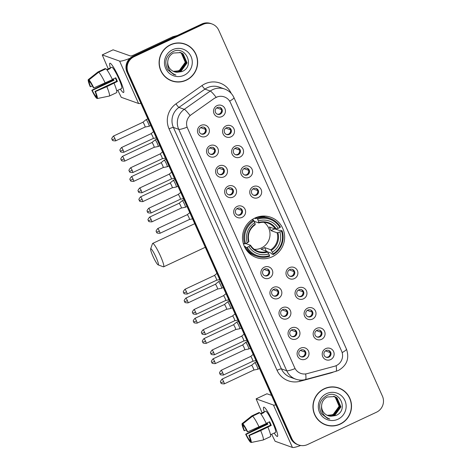 <?xml version="1.0" encoding="UTF-8"?>
<svg xmlns="http://www.w3.org/2000/svg" width="471" height="471" viewBox="0 0 471 471"><rect width="100%" height="100%" fill="white"/><g stroke="black" fill="none" stroke-linecap="round" stroke-linejoin="round"><path stroke-width="0.71" d="M254.899 218.044A21.407 21.03 109.7 0 0 242.512 238.45A21.407 21.03 109.7 0 0 256.354 257.566A21.407 21.03 109.7 0 0 272.232 256.789A21.407 21.03 109.7 0 0 284.625 236.377A21.407 21.03 109.7 0 0 270.778 217.261A21.407 21.03 109.7 0 0 254.899 218.044M214.929 156.613A6.058 5.952 -70.3 0 1 207.04 153.681A6.058 5.952 -70.3 0 1 210.025 145.651A6.058 5.952 -70.3 0 1 217.914 148.583A6.058 5.952 -70.3 0 1 214.929 156.613M210.296 147.588A3.633 3.568 109.7 0 0 210.537 154.3A3.633 3.568 109.7 0 0 215.341 150.702A3.633 3.568 109.7 0 0 210.296 147.588M223.99 176.866A6.058 5.952 -70.3 0 1 216.101 173.929A6.058 5.952 -70.3 0 1 219.086 165.898A6.058 5.952 -70.3 0 1 226.969 168.83A6.058 5.952 -70.3 0 1 223.99 176.866M219.351 167.835A3.633 3.568 109.7 0 0 219.598 174.547A3.633 3.568 109.7 0 0 224.396 170.949A3.633 3.568 109.7 0 0 219.351 167.835M233.045 197.114A6.058 5.952 -70.3 0 1 225.156 194.182A6.058 5.952 -70.3 0 1 228.141 186.151A6.058 5.952 -70.3 0 1 236.03 189.083A6.058 5.952 -70.3 0 1 233.045 197.114M228.411 188.088A3.633 3.568 109.7 0 0 228.659 194.8A3.633 3.568 109.7 0 0 233.457 191.202A3.633 3.568 109.7 0 0 228.411 188.088M242.106 217.367A6.058 5.952 -70.3 0 1 234.217 214.429A6.058 5.952 -70.3 0 1 237.201 206.398A6.058 5.952 -70.3 0 1 245.091 209.33A6.058 5.952 -70.3 0 1 242.106 217.367M237.466 208.335A3.633 3.568 109.7 0 0 237.714 215.047A3.633 3.568 109.7 0 0 242.518 211.45A3.633 3.568 109.7 0 0 237.466 208.335M269.282 278.114A6.058 5.952 -70.3 0 1 261.393 275.182A6.058 5.952 -70.3 0 1 264.372 267.151A6.058 5.952 -70.3 0 1 272.262 270.083A6.058 5.952 -70.3 0 1 269.282 278.114M264.643 269.088A3.633 3.568 109.7 0 0 264.89 275.8A3.633 3.568 109.7 0 0 269.689 272.203A3.633 3.568 109.7 0 0 264.643 269.088M278.337 298.367A6.058 5.952 -70.3 0 1 270.448 295.429A6.058 5.952 -70.3 0 1 273.433 287.398A6.058 5.952 -70.3 0 1 281.322 290.33A6.058 5.952 -70.3 0 1 278.337 298.367M273.704 289.335A3.633 3.568 109.7 0 0 273.945 296.047A3.633 3.568 109.7 0 0 278.75 292.45A3.633 3.568 109.7 0 0 273.704 289.335M287.398 318.614A6.058 5.952 -70.3 0 1 279.509 315.682A6.058 5.952 -70.3 0 1 282.488 307.651A6.058 5.952 -70.3 0 1 290.377 310.583A6.058 5.952 -70.3 0 1 287.398 318.614M282.759 309.588A3.633 3.568 109.7 0 0 283.006 316.3A3.633 3.568 109.7 0 0 287.805 312.703A3.633 3.568 109.7 0 0 282.759 309.588M296.453 338.867A6.058 5.952 -70.3 0 1 288.564 335.929A6.058 5.952 -70.3 0 1 291.549 327.898A6.058 5.952 -70.3 0 1 299.438 330.83A6.058 5.952 -70.3 0 1 296.453 338.867M291.82 329.835A3.633 3.568 109.7 0 0 292.067 336.547A3.633 3.568 109.7 0 0 296.865 332.95A3.633 3.568 109.7 0 0 291.82 329.835M305.514 359.114A6.058 5.952 -70.3 0 1 297.625 356.182A6.058 5.952 -70.3 0 1 300.61 348.151A6.058 5.952 -70.3 0 1 308.493 351.083A6.058 5.952 -70.3 0 1 305.514 359.114M300.875 350.088A3.633 3.568 109.7 0 0 301.122 356.8A3.633 3.568 109.7 0 0 305.92 353.203A3.633 3.568 109.7 0 0 300.875 350.088M205.874 136.366A6.058 5.952 -70.3 0 1 197.985 133.428A6.058 5.952 -70.3 0 1 200.964 125.398A6.058 5.952 -70.3 0 1 208.853 128.33A6.058 5.952 -70.3 0 1 205.874 136.366M201.235 127.335A3.633 3.568 109.7 0 0 201.482 134.047A3.633 3.568 109.7 0 0 206.28 130.449A3.633 3.568 109.7 0 0 201.235 127.335M230.984 136.837A6.058 5.952 -70.3 0 1 223.095 133.905A6.058 5.952 -70.3 0 1 226.08 125.869A6.058 5.952 -70.3 0 1 233.969 128.807A6.058 5.952 -70.3 0 1 230.984 136.837M226.345 127.812A3.633 3.568 109.7 0 0 226.592 134.523A3.633 3.568 109.7 0 0 231.396 130.92A3.633 3.568 109.7 0 0 226.345 127.812M240.045 157.084A6.058 5.952 -70.3 0 1 232.156 154.152A6.058 5.952 -70.3 0 1 235.135 146.122A6.058 5.952 -70.3 0 1 243.024 149.054A6.058 5.952 -70.3 0 1 240.045 157.084M235.406 148.059A3.633 3.568 109.7 0 0 235.653 154.771A3.633 3.568 109.7 0 0 240.451 151.173A3.633 3.568 109.7 0 0 235.406 148.059M249.1 177.337A6.058 5.952 -70.3 0 1 241.211 174.405A6.058 5.952 -70.3 0 1 244.196 166.369A6.058 5.952 -70.3 0 1 252.085 169.307A6.058 5.952 -70.3 0 1 249.1 177.337M244.467 168.312A3.633 3.568 109.7 0 0 244.714 175.024A3.633 3.568 109.7 0 0 249.512 171.42A3.633 3.568 109.7 0 0 244.467 168.312M258.161 197.585A6.058 5.952 -70.3 0 1 250.272 194.653A6.058 5.952 -70.3 0 1 253.257 186.622A6.058 5.952 -70.3 0 1 261.14 189.554A6.058 5.952 -70.3 0 1 258.161 197.585M253.522 188.559A3.633 3.568 109.7 0 0 253.769 195.271A3.633 3.568 109.7 0 0 258.567 191.673A3.633 3.568 109.7 0 0 253.522 188.559M294.393 278.585A6.058 5.952 -70.3 0 1 286.503 275.653A6.058 5.952 -70.3 0 1 289.488 267.622A6.058 5.952 -70.3 0 1 297.378 270.554A6.058 5.952 -70.3 0 1 294.393 278.585M289.753 269.559A3.633 3.568 109.7 0 0 290.001 276.271A3.633 3.568 109.7 0 0 294.805 272.674A3.633 3.568 109.7 0 0 289.753 269.559M303.454 298.838A6.058 5.952 -70.3 0 1 295.564 295.906A6.058 5.952 -70.3 0 1 298.543 287.869A6.058 5.952 -70.3 0 1 306.433 290.807A6.058 5.952 -70.3 0 1 303.454 298.838M298.814 289.812A3.633 3.568 109.7 0 0 299.061 296.524A3.633 3.568 109.7 0 0 303.86 292.921A3.633 3.568 109.7 0 0 298.814 289.812M312.508 319.085A6.058 5.952 -70.3 0 1 304.619 316.153A6.058 5.952 -70.3 0 1 307.604 308.122A6.058 5.952 -70.3 0 1 315.493 311.054A6.058 5.952 -70.3 0 1 312.508 319.085M307.875 310.059A3.633 3.568 109.7 0 0 308.116 316.771A3.633 3.568 109.7 0 0 312.921 313.174A3.633 3.568 109.7 0 0 307.875 310.059M321.569 339.338A6.058 5.952 -70.3 0 1 313.68 336.406A6.058 5.952 -70.3 0 1 316.659 328.369A6.058 5.952 -70.3 0 1 324.548 331.307A6.058 5.952 -70.3 0 1 321.569 339.338M316.93 330.312A3.633 3.568 109.7 0 0 317.177 337.024A3.633 3.568 109.7 0 0 321.976 333.421A3.633 3.568 109.7 0 0 316.93 330.312M330.624 359.585A6.058 5.952 -70.3 0 1 322.735 356.653A6.058 5.952 -70.3 0 1 325.72 348.622A6.058 5.952 -70.3 0 1 333.609 351.554A6.058 5.952 -70.3 0 1 330.624 359.585M325.991 350.559A3.633 3.568 109.7 0 0 326.238 357.271A3.633 3.568 109.7 0 0 331.036 353.674A3.633 3.568 109.7 0 0 325.991 350.559M221.923 116.584A6.058 5.952 -70.3 0 1 214.04 113.652A6.058 5.952 -70.3 0 1 217.019 105.622A6.058 5.952 -70.3 0 1 224.908 108.554A6.058 5.952 -70.3 0 1 221.923 116.584M217.29 107.559A3.633 3.568 109.7 0 0 217.537 114.27A3.633 3.568 109.7 0 0 222.336 110.673A3.633 3.568 109.7 0 0 217.29 107.559M212.627 147.346A3.633 3.568 -70.3 0 1 210.19 154.152M221.682 167.594A3.633 3.568 -70.3 0 1 219.25 174.4M230.743 187.847A3.633 3.568 -70.3 0 1 228.305 194.653M239.804 208.094A3.633 3.568 -70.3 0 1 237.366 214.906M266.975 268.847A3.633 3.568 -70.3 0 1 264.543 275.653M276.035 289.094A3.633 3.568 -70.3 0 1 273.598 295.906M285.09 309.347A3.633 3.568 -70.3 0 1 282.659 316.153M294.151 329.594A3.633 3.568 -70.3 0 1 291.714 336.406M303.206 349.847A3.633 3.568 -70.3 0 1 300.775 356.653M203.566 127.093A3.633 3.568 -70.3 0 1 201.135 133.899M228.682 127.57A3.633 3.568 -70.3 0 1 226.245 134.376M237.737 147.817A3.633 3.568 -70.3 0 1 235.306 154.623M246.798 168.07A3.633 3.568 -70.3 0 1 244.361 174.876M255.853 188.318A3.633 3.568 -70.3 0 1 253.422 195.124M292.091 269.318A3.633 3.568 -70.3 0 1 289.653 276.124M301.146 289.571A3.633 3.568 -70.3 0 1 298.714 296.377M310.206 309.818A3.633 3.568 -70.3 0 1 307.769 316.624M319.261 330.071A3.633 3.568 -70.3 0 1 316.83 336.877M328.322 350.318A3.633 3.568 -70.3 0 1 325.885 357.124M219.621 107.317A3.633 3.568 -70.3 0 1 217.184 114.123M214.611 98.262A10.904 10.709 -70.3 0 1 230.443 102.601L341.628 351.154A10.904 10.709 -70.3 0 1 334.492 366.261L307.11 373.644A10.904 10.709 -70.3 0 1 294.675 367.716L187.523 128.183A10.904 10.709 -70.3 0 1 191.261 114.671L214.511 98.227L217.684 96.726M170.443 44.751A19.588 19.24 109.7 0 0 159.104 63.426A19.588 19.24 109.7 0 0 171.774 80.918A19.588 19.24 109.7 0 0 186.304 80.205A19.588 19.24 109.7 0 0 197.637 61.524A19.588 19.24 109.7 0 0 184.973 44.033A19.588 19.24 109.7 0 0 170.443 44.751M171.485 80.818A19.588 19.24 109.7 0 0 177.791 81.819M324.301 388.705A19.588 19.24 109.7 0 0 312.962 407.386A19.588 19.24 109.7 0 0 325.632 424.877A19.588 19.24 109.7 0 0 340.162 424.165A19.588 19.24 109.7 0 0 351.501 405.484A19.588 19.24 109.7 0 0 338.832 387.992A19.588 19.24 109.7 0 0 324.301 388.705M325.349 424.777A19.588 19.24 109.7 0 0 331.649 425.778M211.974 23.956L210.837 23.55A12.116 11.905 109.7 0 0 201.847 23.992L132.993 56.279A12.116 11.905 109.7 0 0 127.029 72.346L290.701 438.236L291.266 438.442A12.116 11.905 109.7 0 0 298.061 444.748A12.116 11.905 109.7 0 1 291.266 438.442L127.6 72.552L291.266 438.442L291.837 438.642A12.116 11.905 109.7 0 0 307.616 444.512L376.47 412.225A12.116 11.905 109.7 0 0 382.434 396.158L218.762 30.268A12.116 11.905 109.7 0 0 202.989 24.404L134.135 56.691A12.116 11.905 109.7 0 0 128.165 72.752L291.837 438.642M132.993 56.279L133.564 56.485A12.116 11.905 109.7 0 0 127.6 72.552A12.116 11.905 109.7 0 1 133.564 56.485L202.418 24.198L133.564 56.485L134.135 56.691M211.402 23.756A12.116 11.905 109.7 0 0 202.418 24.198A12.116 11.905 109.7 0 1 211.402 23.756M305.655 373.927A14.136 2.19 74.9 0 1 305.396 379.561C302.152 380.409 298.944 380.285 295.782 379.179A16.155 15.873 -70.3 0 1 286.727 370.759A14.136 1.849 155.9 0 0 295.076 368.616L187.081 127.194A14.136 1.849 -24.1 0 1 178.733 129.337A16.155 15.873 -70.3 0 1 184.267 109.319A14.136 1.548 54.9 0 1 190.072 115.519L214.511 98.227M344.054 391.113A19.588 19.24 109.7 0 0 338.543 387.892M190.196 47.153A19.588 19.24 109.7 0 0 184.685 43.933M290.701 438.236A12.116 11.905 109.7 0 0 297.489 444.547L298.626 444.954M184.903 44.221A19.388 19.046 109.7 0 0 170.526 44.933A19.388 19.046 109.7 0 0 159.304 63.414A19.388 19.046 109.7 0 0 171.838 80.729A19.388 19.046 109.7 0 0 186.222 80.023A19.388 19.046 109.7 0 0 197.443 61.536A19.388 19.046 109.7 0 0 184.903 44.221L184.332 44.021A19.388 19.046 109.7 0 0 178.385 42.926M179.198 70.55A10.097 9.92 109.7 0 0 179.321 70.491L175.135 71.633M180.334 52.469L182.248 53.541L186.18 62.625L180.228 70.815L173.463 71.404M180.216 52.434L182.018 53.459L185.957 62.543L180.004 70.738L173.352 71.351M167.729 61.919A10.097 9.92 109.7 0 0 177.178 72.293L181.888 71.598C195.477 66.405 185.639 45.092 173.145 51.51C165.816 55.872 163.996 61.954 167.682 69.755L173.811 74.518L175.93 75.072C169.884 72.687 167.152 68.301 167.729 61.919C167.994 57.886 169.89 54.919 173.41 53.029L180.787 52.617L183.154 53.865L187.087 62.949L181.135 71.139L173.899 71.592M180.676 52.575L182.925 53.782L186.863 62.867L180.911 71.062L173.787 71.551M177.178 72.293L174.235 71.722M179.869 52.34L181.341 53.217L185.28 62.302L179.327 70.491A10.097 9.92 109.7 0 0 184.344 57.215L181.117 53.135L179.751 52.31M172.651 49.685A14.136 13.889 109.7 0 0 165.686 68.425A14.136 13.889 109.7 0 0 184.096 75.272A14.136 13.889 109.7 0 0 191.055 56.526A14.136 13.889 109.7 0 0 172.651 49.685M165.98 77.597A19.388 19.046 109.7 0 0 171.267 80.529L171.838 80.729M175.93 75.072L173.44 74.377M110.402 67.901A16.155 2.167 64.9 0 1 110.52 63.432A16.155 2.167 64.9 0 1 119.575 78.887A16.155 2.167 64.9 0 1 123.855 91.874A16.155 2.167 64.9 0 1 120.346 89.107A16.155 2.167 64.9 0 0 123.585 92.499A16.155 2.167 64.9 0 0 119.575 78.887A16.155 2.167 64.9 0 0 109.867 63.244A16.155 2.167 64.9 0 0 110.402 67.901M129.943 58.333A16.155 2.114 155.9 0 1 119.599 61.089L102.242 54.895L108.253 68.913M140.894 103.337A16.155 2.114 155.9 0 1 138.568 103.49L121.247 97.297L117.815 90.285M113.228 80.035L112.84 79.163M113.087 49.826L130.473 55.99A4.039 0.53 -24.1 0 0 134.806 54.548L172.698 36.779A2.019 1.984 -70.3 0 1 173.028 36.661L177.29 35.508M92.428 85.91L90.609 86.764A8.078 1.083 64.9 0 1 89.284 81.877L89.778 81.648M98.704 72.193L88.995 79.887L89.996 82.137A8.078 1.083 64.9 0 1 93.37 87.753L93.811 87.906L112.434 79.593A13.329 1.79 64.9 0 0 105.951 68.795L98.704 72.193A13.329 1.79 64.9 0 1 105.186 82.99M112.339 79.399L115.772 77.792A11.71 1.572 64.9 0 1 116.62 79.628A11.71 1.572 64.9 0 1 117.403 81.448L106.823 86.646L95.442 91.562L95.007 91.409L116.749 81.212A8.078 1.083 -115.1 0 0 115.978 79.399A8.078 1.083 -115.1 0 0 115.33 77.998M96.355 95.69L95.619 96.037L96.626 98.286A10.503 1.407 64.9 0 1 91.81 90.261L102.172 84.98L113.334 79.988A11.71 1.572 64.9 0 1 112.928 79.122M106.734 69.631L109.525 68.319A11.71 1.572 64.9 0 1 109.578 68.283L111.751 67.265A11.71 1.572 64.9 0 1 118.792 78.61A11.71 1.572 64.9 0 1 121.701 88.471L119.522 89.496A11.71 1.572 64.9 0 1 119.463 89.514M119.522 89.496A11.71 1.572 64.9 0 0 119.581 89.461L116.673 90.821M114.07 83.249A13.329 1.79 64.9 0 1 116.62 92.64L109.372 96.037L97.338 98.539L96.331 96.29A8.078 1.083 64.9 0 0 95.007 91.409M106.823 86.646A13.329 1.79 64.9 0 1 109.372 96.037M88.995 79.887A10.503 1.407 64.9 0 1 93.811 87.906M95.442 91.562A10.503 1.407 64.9 0 1 97.338 98.539M96.626 98.286L97.173 98.168M95.619 96.037A8.078 1.083 64.9 0 1 92.245 90.42L113.988 80.223A8.078 1.083 -115.1 0 1 113.37 78.916M91.81 90.261L92.245 90.42M109.578 68.283A11.71 1.572 64.9 0 1 110.238 68.578L107.07 70.061M105.457 69.025L105.239 68.536L97.992 71.933L88.283 79.628L89.284 81.877M94.689 74.553L97.974 71.951A13.329 1.79 64.9 0 1 97.992 71.933M90.609 86.764L90.173 86.605A10.503 1.407 64.9 0 1 88.283 79.628M113.334 79.988L113.988 80.223M109.525 68.319L109.743 68.807M116.749 81.212L117.403 81.448M338.761 388.181A19.388 19.046 109.7 0 0 324.384 388.893A19.388 19.046 109.7 0 0 313.162 407.374A19.388 19.046 109.7 0 0 325.702 424.689A19.388 19.046 109.7 0 0 340.08 423.982A19.388 19.046 109.7 0 0 351.301 405.496A19.388 19.046 109.7 0 0 338.761 388.181L338.196 387.98A19.388 19.046 109.7 0 0 332.243 386.885M333.062 414.509A10.097 9.92 109.7 0 0 333.185 414.451L328.993 415.593M334.192 396.423L336.106 397.5L340.044 406.579L334.092 414.774L327.321 415.363M334.08 396.394L335.882 397.418L339.815 406.502L333.862 414.698L327.215 415.31M321.587 405.878A10.097 9.92 109.7 0 0 331.036 416.252L335.746 415.552C349.341 410.359 339.497 389.052 327.004 395.469C319.679 399.832 317.854 405.914 321.54 413.715L327.669 418.478L329.788 419.031C323.748 416.647 321.01 412.26 321.587 405.878C321.852 401.84 323.748 398.878 327.274 396.988L334.651 396.576L337.012 397.824L340.951 406.903L334.993 415.098L327.763 415.552M334.534 396.535L336.783 397.742L340.721 406.826L334.769 415.022L327.651 415.504M331.036 416.252L328.093 415.681M333.727 396.299L335.199 397.177L339.138 406.255L333.185 414.451A10.097 9.92 109.7 0 0 338.202 401.174L334.975 397.094L333.609 396.27M326.509 393.644A14.136 13.889 109.7 0 0 319.55 412.384A14.136 13.889 109.7 0 0 337.954 419.231A14.136 13.889 109.7 0 0 344.913 400.485A14.136 13.889 109.7 0 0 326.509 393.644M319.838 421.557A19.388 19.046 109.7 0 0 325.131 424.483L325.702 424.689M329.788 419.031L327.298 418.336M152.951 256.259A8.884 1.189 -115.1 0 0 158.115 264.855A8.884 1.189 -115.1 0 0 156.089 257.378A8.884 1.189 -115.1 0 0 150.638 248.918A8.884 1.189 -115.1 0 0 152.951 256.259M150.638 248.918L152.498 243.625A12.923 1.731 64.9 0 1 152.657 243.419A12.923 1.731 64.9 0 1 160.428 255.936A12.923 1.731 64.9 0 1 163.631 266.822A12.923 1.731 64.9 0 1 163.372 266.816L158.115 264.855M254.316 249.347A14.942 14.678 109.7 0 0 263.99 222.318M247.234 247.287L246.362 247.575A20.035 19.676 109.7 0 0 256.677 256.224A20.035 19.676 109.7 0 0 269.683 256.248L269.494 255.565A19.229 18.887 109.7 0 1 247.234 247.287L248.906 246.498A17.368 17.062 109.7 0 0 268.741 253.875L267.175 251.455L261.052 249.265A14.942 14.678 109.7 0 0 264.673 247.569L270.801 249.76L272.362 252.173A17.368 17.062 109.7 0 0 279.862 231.985L281.54 231.196A19.229 18.887 109.7 0 1 273.121 253.869L273.304 254.552A20.035 19.676 109.7 0 0 282.123 230.802L281.54 231.196M245.75 243.56L250.525 245.267L248.906 246.498M254.575 218.197L255.877 218.662L255.641 217.932L257.166 218.473L257.637 219.262A19.229 18.887 109.7 0 1 279.904 227.54L280.492 227.152A20.035 19.676 109.7 0 0 270.177 218.503A20.035 19.676 109.7 0 0 257.166 218.473M275.706 229.141L279.721 230.578L280.598 230.26L282.123 230.802M273.304 254.552L271.779 254.004L271.32 253.192L267.504 251.826M246.362 247.575L244.838 247.028L245.485 246.633L244.261 246.192M244.838 247.028A20.035 19.676 109.7 0 0 255.152 255.676L256.677 256.224M243.277 243.401L244.726 243.919L245.597 243.631A19.229 18.887 109.7 0 1 254.016 220.958L253.545 220.175A20.035 19.676 109.7 0 0 244.726 243.919M253.545 220.175L252.067 219.645M273.121 253.869L272.362 252.173M268.741 253.875L269.494 255.565M254.016 220.958L254.77 222.653A17.368 17.062 109.7 0 0 247.275 242.842L245.597 243.631M279.862 231.985L277.095 232.804L270.972 230.613L274.687 228.871M247.275 242.842L248.606 241.953A15.537 15.26 109.7 0 1 255.194 224.208L254.77 222.653M250.525 245.267L250.242 245.609A15.537 15.26 109.7 0 0 267.669 252.091M248.606 241.953L248.888 241.611L248.606 241.953M270.177 218.503L268.647 217.955A20.035 19.676 109.7 0 0 255.641 217.932M279.904 227.54L278.226 228.329A17.368 17.062 109.7 0 0 258.396 220.952L257.637 219.262M270.972 230.613A14.942 14.678 -70.3 0 0 269.335 226.957L275.458 229.147L278.226 228.329M258.396 220.952L258.809 222.96L254.163 221.293M276.247 228.988A15.537 15.26 109.7 0 0 258.82 222.506L258.809 222.96M266.274 251.137L264.673 247.569M251.467 253.904A21.001 20.63 -70.3 0 1 249.977 253.893M263.513 216.054A21.001 20.63 -70.3 0 1 264.678 216.99M220.228 113.446A4.445 4.363 109.7 0 0 221.541 109.772M149.077 126.252A3.633 0.489 -115.1 0 0 149.136 126.257A3.633 0.489 -115.1 0 0 149.148 126.252A3.633 0.489 -115.1 0 0 148.247 123.19A3.633 0.489 -115.1 0 0 146.134 119.669A3.633 0.489 -115.1 0 0 146.063 119.669A3.633 0.489 -115.1 0 0 146.051 119.675L142.866 122.283A2.626 0.353 -115.1 0 0 142.86 122.289A2.626 0.353 -115.1 0 1 142.919 122.283A2.626 0.353 -115.1 0 1 144.444 124.827A2.626 0.353 -115.1 0 1 145.097 127.035A2.626 0.353 -115.1 0 1 145.086 127.04L149.136 126.257M221.494 109.578L216.742 107.877M229.283 133.699A4.445 4.363 109.7 0 0 230.602 130.02M158.138 146.499A3.633 0.489 -115.1 0 0 158.191 146.505A3.633 0.489 -115.1 0 0 158.209 146.499A3.633 0.489 -115.1 0 0 157.308 143.437A3.633 0.489 -115.1 0 0 155.195 139.922A3.633 0.489 -115.1 0 0 155.124 139.916A3.633 0.489 -115.1 0 0 155.106 139.928L151.921 142.536A2.626 0.353 -115.1 0 0 151.915 142.536A2.626 0.353 -115.1 0 1 151.98 142.53A2.626 0.353 -115.1 0 1 153.505 145.074A2.626 0.353 -115.1 0 1 154.158 147.288L158.191 146.505L159.852 145.727M154.105 147.288A2.626 0.353 -115.1 0 0 154.147 147.288A2.626 0.353 -115.1 0 0 154.158 147.288L124.656 161.117A2.626 0.353 -115.1 0 0 124.008 158.91A2.626 0.353 -115.1 0 0 122.431 156.366C120.912 158.215 120.435 159.216 120.994 159.363L121.147 159.816A2.626 0.341 155.9 0 0 121.188 159.846A2.626 0.341 -24.1 0 0 124.008 158.91M230.555 129.825L225.803 128.13M238.344 153.946A4.445 4.363 109.7 0 0 239.657 150.273M167.193 166.752A3.633 0.489 -115.1 0 0 167.252 166.758A3.633 0.489 -115.1 0 0 167.27 166.752A3.633 0.489 -115.1 0 0 166.363 163.69A3.633 0.489 -115.1 0 0 164.249 160.169A3.633 0.489 -115.1 0 0 164.179 160.169A3.633 0.489 -115.1 0 0 164.167 160.175L165.945 159.339M163.16 167.535A2.626 0.353 -115.1 0 0 163.201 167.541A2.626 0.353 -115.1 0 0 163.213 167.535A2.626 0.353 -115.1 0 0 162.566 165.327A2.626 0.353 -115.1 0 0 161.035 162.783A2.626 0.353 -115.1 0 0 160.988 162.783A2.626 0.353 -115.1 0 0 160.976 162.789M239.609 150.078L234.858 148.377M247.405 174.199A4.445 4.363 109.7 0 0 248.717 170.52M176.254 186.999A3.633 0.489 -115.1 0 0 176.307 187.005A3.633 0.489 -115.1 0 0 176.325 186.999A3.633 0.489 -115.1 0 0 175.424 183.937A3.633 0.489 -115.1 0 0 173.31 180.422A3.633 0.489 -115.1 0 0 173.24 180.417A3.633 0.489 -115.1 0 0 173.222 180.428L170.037 183.036A2.626 0.353 -115.1 0 0 170.031 183.036A2.626 0.353 -115.1 0 1 170.096 183.031A2.626 0.353 -115.1 0 1 171.621 185.574A2.626 0.353 -115.1 0 1 172.274 187.788A2.626 0.353 -115.1 0 0 172.274 187.788L176.307 187.005M172.221 187.788A2.626 0.353 -115.1 0 0 172.262 187.788L142.772 201.617A2.626 0.353 -115.1 0 0 142.124 199.41A2.626 0.353 -115.1 0 0 140.546 196.866C139.027 198.715 138.551 199.716 139.11 199.863L139.263 200.316A2.626 0.341 155.9 0 0 139.304 200.346A2.626 0.341 -24.1 0 0 142.124 199.41M248.67 170.325L243.919 168.63M256.459 194.446A4.445 4.363 109.7 0 0 257.772 190.773M185.309 207.252A3.633 0.489 -115.1 0 0 185.368 207.258A3.633 0.489 -115.1 0 0 185.386 207.252A3.633 0.489 -115.1 0 0 184.479 204.19A3.633 0.489 -115.1 0 0 182.371 200.67A3.633 0.489 -115.1 0 0 182.295 200.67A3.633 0.489 -115.1 0 0 182.283 200.675L179.098 203.284A2.626 0.353 -115.1 0 0 179.092 203.289A2.626 0.353 -115.1 0 1 179.151 203.284A2.626 0.353 -115.1 0 1 180.681 205.827A2.626 0.353 -115.1 0 1 181.329 208.035L185.368 207.258M181.282 208.035A2.626 0.353 -115.1 0 0 181.317 208.041A2.626 0.353 -115.1 0 0 181.329 208.035L151.833 221.87A2.626 0.353 -115.1 0 0 151.179 219.657A2.626 0.353 -115.1 0 0 149.601 217.113C148.088 218.968 147.611 219.969 148.165 220.116L148.324 220.563A2.626 0.341 155.9 0 0 148.365 220.599A2.626 0.341 -24.1 0 0 151.179 219.657M257.725 190.578L252.974 188.877M292.691 275.447A4.445 4.363 109.7 0 0 294.01 271.773M221.547 288.252A3.633 0.489 -115.1 0 0 221.6 288.258A3.633 0.489 -115.1 0 0 221.617 288.252A3.633 0.489 -115.1 0 0 220.716 285.19A3.633 0.489 -115.1 0 0 218.603 281.67A3.633 0.489 -115.1 0 0 218.532 281.67A3.633 0.489 -115.1 0 0 218.515 281.676L215.329 284.284A2.626 0.353 -115.1 0 0 215.324 284.29A2.626 0.353 -115.1 0 1 215.388 284.284A2.626 0.353 -115.1 0 1 216.913 286.827A2.626 0.353 -115.1 0 1 217.567 289.035L221.6 288.258L223.26 287.481M217.514 289.035A2.626 0.353 -115.1 0 0 217.555 289.041A2.626 0.353 -115.1 0 0 217.567 289.035L188.064 302.871A2.626 0.353 -115.1 0 0 187.417 300.657A2.626 0.353 -115.1 0 0 185.839 298.114C184.32 299.968 183.843 300.969 184.402 301.116L184.555 301.564A2.626 0.341 155.9 0 0 184.597 301.599A2.626 0.341 -24.1 0 0 187.417 300.657M293.963 271.579L289.206 269.877M301.752 295.7A4.445 4.363 109.7 0 0 303.065 292.02M230.602 308.499A3.633 0.489 -115.1 0 0 230.66 308.505A3.633 0.489 -115.1 0 0 230.672 308.499A3.633 0.489 -115.1 0 0 229.771 305.438A3.633 0.489 -115.1 0 0 227.658 301.923A3.633 0.489 -115.1 0 0 227.587 301.917A3.633 0.489 -115.1 0 0 227.575 301.929L224.39 304.537A2.626 0.353 -115.1 0 0 224.384 304.537M226.569 309.288A2.626 0.353 -115.1 0 0 226.61 309.288A2.626 0.353 -115.1 0 0 226.622 309.288A2.626 0.353 -115.1 0 0 225.968 307.074A2.626 0.353 -115.1 0 0 224.443 304.531A2.626 0.353 -115.1 0 0 224.39 304.531L194.894 318.367C193.381 320.215 192.904 321.216 193.457 321.363L193.61 321.817A2.626 0.341 155.9 0 0 193.652 321.846A2.626 0.341 -24.1 0 0 196.472 320.91A2.626 0.353 -115.1 0 0 194.894 318.367M303.018 291.826L298.267 290.13M310.807 315.947A4.445 4.363 109.7 0 0 312.126 312.273M239.662 328.752A3.633 0.489 -115.1 0 0 239.715 328.758A3.633 0.489 -115.1 0 0 239.733 328.752A3.633 0.489 -115.1 0 0 238.832 325.691A3.633 0.489 -115.1 0 0 236.719 322.17A3.633 0.489 -115.1 0 0 236.648 322.17A3.633 0.489 -115.1 0 0 236.63 322.176L233.445 324.784A2.626 0.353 -115.1 0 0 233.439 324.79A2.626 0.353 -115.1 0 1 233.504 324.784A2.626 0.353 -115.1 0 1 235.029 327.327A2.626 0.353 -115.1 0 1 235.683 329.535A2.626 0.353 -115.1 0 1 235.671 329.541L239.715 328.758M312.079 312.079L307.327 310.377M319.868 336.2A4.445 4.363 109.7 0 0 321.181 332.52M248.717 348.999A3.633 0.489 -115.1 0 0 248.776 349.005A3.633 0.489 -115.1 0 0 248.794 348.999A3.633 0.489 -115.1 0 0 247.887 345.938A3.633 0.489 -115.1 0 0 245.78 342.423A3.633 0.489 -115.1 0 0 245.703 342.417A3.633 0.489 -115.1 0 0 245.691 342.429L242.506 345.037A2.626 0.353 -115.1 0 0 242.5 345.037A2.626 0.353 -115.1 0 1 242.559 345.031A2.626 0.353 -115.1 0 1 244.09 347.574A2.626 0.353 -115.1 0 1 244.737 349.788L248.776 349.005M244.685 349.788A2.626 0.353 -115.1 0 0 244.726 349.788A2.626 0.353 -115.1 0 0 244.737 349.788L215.241 363.618A2.626 0.353 -115.1 0 0 214.588 361.41A2.626 0.353 -115.1 0 0 213.01 358.867C211.497 360.715 211.02 361.716 211.573 361.863L211.732 362.317A2.626 0.341 155.9 0 0 211.773 362.346A2.626 0.341 -24.1 0 0 214.588 361.41M321.134 332.326L316.382 330.63M328.929 356.447A4.445 4.363 109.7 0 0 330.242 352.773M257.778 369.252A3.633 0.489 -115.1 0 0 257.831 369.258A3.633 0.489 -115.1 0 0 257.849 369.252A3.633 0.489 -115.1 0 0 256.948 366.191A3.633 0.489 -115.1 0 0 254.835 362.67A3.633 0.489 -115.1 0 0 254.764 362.67A3.633 0.489 -115.1 0 0 254.752 362.676L256.524 361.84M253.745 370.035A2.626 0.353 -115.1 0 0 253.787 370.041A2.626 0.353 -115.1 0 0 253.798 370.035A2.626 0.353 -115.1 0 0 253.145 367.827A2.626 0.353 -115.1 0 0 251.62 365.284A2.626 0.353 -115.1 0 0 251.567 365.284A2.626 0.353 -115.1 0 0 251.555 365.29M330.195 352.579L325.443 350.877M204.173 133.222A4.445 4.363 109.7 0 0 205.486 129.549M153.193 138.456A2.626 0.353 -115.1 0 0 153.234 138.462A2.626 0.353 -115.1 0 0 153.246 138.456A2.626 0.353 -115.1 0 0 152.598 136.243A2.626 0.353 -115.1 0 0 151.067 133.705A2.626 0.353 -115.1 0 0 151.02 133.699A2.626 0.353 -115.1 0 0 151.008 133.711L153.546 131.633M205.438 129.354L200.687 127.653M213.233 153.475A4.445 4.363 109.7 0 0 214.546 149.802M162.254 158.703A2.626 0.353 -115.1 0 0 162.295 158.709A2.626 0.353 -115.1 0 0 162.307 158.703A2.626 0.353 -115.1 0 0 161.653 156.496A2.626 0.353 -115.1 0 0 160.128 153.952A2.626 0.353 -115.1 0 0 160.075 153.952A2.626 0.353 -115.1 0 0 160.063 153.958M214.499 149.607L209.748 147.906M222.288 173.722A4.445 4.363 109.7 0 0 223.601 170.049M171.314 178.956A2.626 0.353 -115.1 0 0 171.35 178.962A2.626 0.353 -115.1 0 0 171.362 178.956A2.626 0.353 -115.1 0 0 170.714 176.743A2.626 0.353 -115.1 0 0 169.183 174.205A2.626 0.353 -115.1 0 0 169.136 174.199A2.626 0.353 -115.1 0 0 169.124 174.211L171.662 172.133M223.554 169.854L218.803 168.153M231.349 193.975A4.445 4.363 109.7 0 0 232.662 190.302M180.369 199.204A2.626 0.353 -115.1 0 0 180.411 199.209A2.626 0.353 -115.1 0 0 180.422 199.204A2.626 0.353 -115.1 0 0 179.769 196.996A2.626 0.353 -115.1 0 0 178.244 194.452A2.626 0.353 -115.1 0 0 178.191 194.452A2.626 0.353 -115.1 0 0 178.185 194.458L180.723 192.38M232.615 190.107L227.864 188.406M240.404 214.223A4.445 4.363 109.7 0 0 241.723 210.549M189.43 219.457A2.626 0.353 -115.1 0 0 189.472 219.462A2.626 0.353 -115.1 0 0 189.477 219.457A2.626 0.353 -115.1 0 0 188.83 217.243A2.626 0.353 -115.1 0 0 187.305 214.705A2.626 0.353 -115.1 0 0 187.252 214.699A2.626 0.353 -115.1 0 0 187.24 214.711L189.778 212.633M241.67 210.354L236.919 208.653M267.581 274.976A4.445 4.363 109.7 0 0 268.894 271.302M216.601 280.204A2.626 0.353 -115.1 0 0 216.642 280.21A2.626 0.353 -115.1 0 0 216.654 280.204A2.626 0.353 -115.1 0 0 216.006 277.996A2.626 0.353 -115.1 0 0 214.476 275.453A2.626 0.353 -115.1 0 0 214.429 275.453A2.626 0.353 -115.1 0 0 214.417 275.458L216.954 273.38M268.847 271.108L264.096 269.406M276.636 295.223A4.445 4.363 109.7 0 0 277.955 291.549M225.662 300.457A2.626 0.353 -115.1 0 0 225.703 300.463A2.626 0.353 -115.1 0 0 225.715 300.457A2.626 0.353 -115.1 0 0 225.061 298.243A2.626 0.353 -115.1 0 0 223.537 295.706A2.626 0.353 -115.1 0 0 223.484 295.706A2.626 0.353 -115.1 0 0 223.472 295.711M277.908 291.355L273.156 289.653M285.697 315.476A4.445 4.363 109.7 0 0 287.01 311.802M234.717 320.704A2.626 0.353 -115.1 0 0 234.758 320.71A2.626 0.353 -115.1 0 0 234.77 320.704A2.626 0.353 -115.1 0 0 234.122 318.496A2.626 0.353 -115.1 0 0 232.592 315.953A2.626 0.353 -115.1 0 0 232.544 315.953A2.626 0.353 -115.1 0 0 232.533 315.959L235.07 313.88M286.963 311.608L282.211 309.906M294.758 335.723A4.445 4.363 109.7 0 0 296.071 332.049M243.778 340.957A2.626 0.353 -115.1 0 0 243.819 340.963A2.626 0.353 -115.1 0 0 243.831 340.957A2.626 0.353 -115.1 0 0 243.177 338.743A2.626 0.353 -115.1 0 0 241.652 336.206A2.626 0.353 -115.1 0 0 241.599 336.206A2.626 0.353 -115.1 0 0 241.588 336.212L244.131 334.133M296.024 331.855L291.272 330.153M303.813 355.976A4.445 4.363 109.7 0 0 305.131 352.302M252.839 361.204A2.626 0.353 -115.1 0 0 252.874 361.21A2.626 0.353 -115.1 0 0 252.886 361.204A2.626 0.353 -115.1 0 0 252.238 358.996A2.626 0.353 -115.1 0 0 250.713 356.453A2.626 0.353 -115.1 0 0 250.66 356.453A2.626 0.353 -115.1 0 0 250.649 356.459L253.186 354.38M305.078 352.108L300.327 350.406M264.26 411.854A16.155 2.167 64.9 0 1 264.378 407.391A16.155 2.167 64.9 0 1 273.439 422.846A16.155 2.167 64.9 0 1 277.713 435.834A16.155 2.167 64.9 0 1 274.21 433.067A16.155 2.167 64.9 0 0 277.448 436.458A16.155 2.167 64.9 0 0 273.439 422.846A16.155 2.167 64.9 0 0 263.725 407.203A16.155 2.167 64.9 0 0 264.26 411.854M275.782 404.895A16.155 2.114 155.9 0 1 273.457 405.048L256.106 398.855L262.117 412.873M300.681 445.484A16.155 2.114 155.9 0 1 292.426 447.45L275.111 441.256L271.673 434.244M267.092 423.994L266.698 423.123M266.951 393.785L271.526 395.369M246.292 429.87L244.473 430.724A8.078 1.083 64.9 0 1 243.148 425.837L243.642 425.607M252.562 416.152L242.853 423.847L243.86 426.096A8.078 1.083 64.9 0 1 247.234 431.713L247.669 431.866L266.298 423.553A13.329 1.79 64.9 0 0 259.809 412.749L252.562 416.152A13.329 1.79 64.9 0 1 259.05 426.95M266.203 423.358L269.63 421.751A11.71 1.572 64.9 0 1 270.478 423.588A11.71 1.572 64.9 0 1 271.267 425.401L260.681 430.606L249.306 435.522L248.865 435.363L270.607 425.172A8.078 1.083 -115.1 0 0 269.836 423.358A8.078 1.083 -115.1 0 0 269.188 421.957M250.213 439.649L249.477 439.996L250.484 442.245A10.503 1.407 64.9 0 1 245.668 434.221L256.036 428.94L267.192 423.947A11.71 1.572 64.9 0 1 266.786 423.082M260.593 413.585L263.383 412.278A11.71 1.572 64.9 0 1 263.436 412.243L265.615 411.224A11.71 1.572 64.9 0 1 272.65 422.569A11.71 1.572 64.9 0 1 275.559 432.431L273.386 433.455A11.71 1.572 64.9 0 1 273.321 433.473M273.386 433.455A11.71 1.572 64.9 0 0 273.439 433.414L270.531 434.78M267.928 427.209A13.329 1.79 64.9 0 1 270.478 436.599L263.23 439.996L251.196 442.499L250.189 440.25A8.078 1.083 64.9 0 0 248.865 435.363M260.681 430.606A13.329 1.79 64.9 0 1 263.23 439.996M242.853 423.847A10.503 1.407 64.9 0 1 247.669 431.866M249.306 435.522A10.503 1.407 64.9 0 1 251.196 442.499M250.484 442.245L251.031 442.128M249.477 439.996A8.078 1.083 64.9 0 1 246.109 434.38L267.852 424.183A8.078 1.083 -115.1 0 1 267.228 422.876M245.668 434.221L246.109 434.38M263.436 412.243A11.71 1.572 64.9 0 1 264.096 412.531L260.928 414.021M259.315 412.985L259.097 412.496L251.85 415.893L242.141 423.588L243.148 425.837M248.547 418.513L251.832 415.911A13.329 1.79 64.9 0 1 251.85 415.893M244.473 430.724L244.031 430.565A10.503 1.407 64.9 0 1 242.141 423.588M267.192 423.947L267.852 424.183M263.383 412.278L263.601 412.767M270.607 425.172L271.267 425.401M333.645 371.943A20.194 19.835 -70.3 0 1 330.583 373.044L300.068 381.269A20.194 19.835 -70.3 0 1 277.048 370.294L169.054 128.866A20.194 19.835 -70.3 0 1 175.971 103.85A4.039 0.442 -125.1 0 0 178.927 107.406L184.267 109.319L210.29 91.038A16.155 15.873 -70.3 0 1 224.691 89.043L219.345 87.129A16.155 15.873 109.7 0 0 204.944 89.125L178.927 107.406A16.155 15.873 109.7 0 0 173.387 127.423L281.381 368.852A16.155 15.873 109.7 0 0 290.436 377.265L295.782 379.179M216.136 97.297A14.136 1.548 54.9 0 0 210.29 91.038L204.944 89.125A4.039 0.442 -125.1 0 1 201.988 85.563A20.194 19.835 -70.3 0 1 231.243 93.446M342.164 352.62A14.136 1.849 -24.1 0 0 346.456 349.117L233.963 97.632A14.136 1.849 155.9 0 1 229.654 101.147M277.048 370.294A4.039 0.53 -24.1 0 1 281.381 368.852L286.727 370.759L178.733 129.337L173.387 127.423A4.039 0.53 -24.1 0 0 169.054 128.866M336.164 365.661A14.136 2.19 74.9 0 1 335.911 371.331L305.396 379.561M175.971 103.85L201.988 85.563M202.989 24.404L201.847 23.992M128.165 72.752L127.029 72.346M299.797 380.056A4.039 0.624 -105.1 0 0 300.068 381.269M138.568 103.49L119.599 61.089M173.77 37.162L172.698 36.779M113.152 49.796L102.284 54.895M173.028 36.661L174.052 37.026M250.56 245.32A14.942 14.678 109.7 0 0 267.175 251.455M271.29 250.389A15.537 15.26 109.7 0 0 277.884 232.645M270.801 249.76A14.942 14.678 109.7 0 0 277.095 232.804M275.458 229.147A14.942 14.678 109.7 0 0 258.867 222.942M248.441 252.462A19.364 19.023 109.7 0 0 249.059 252.597M261.988 216.472A19.364 19.023 109.7 0 0 261.423 216.189M114.948 138.657A2.626 0.353 -115.1 0 0 113.37 136.113C111.857 137.968 111.374 138.969 111.933 139.116L112.086 139.563A2.626 0.341 155.9 0 0 112.127 139.599A2.626 0.341 -24.1 0 0 114.948 138.657A2.626 0.353 -115.1 0 1 115.601 140.87L145.097 127.035M133.063 179.157A2.626 0.353 -115.1 0 0 131.486 176.613C129.972 178.468 129.496 179.469 130.049 179.616L130.202 180.063A2.626 0.341 155.9 0 0 130.243 180.099A2.626 0.341 -24.1 0 0 133.063 179.157A2.626 0.353 -115.1 0 1 133.717 181.37L163.213 167.535L167.252 166.758L168.912 165.98M232.321 307.728L230.672 308.499L226.616 309.288L197.125 323.118A2.626 0.353 -115.1 0 0 196.472 320.91M205.533 341.157A2.626 0.353 -115.1 0 0 203.955 338.614C202.436 340.468 201.959 341.469 202.518 341.616L202.671 342.064A2.626 0.341 155.9 0 0 202.713 342.099A2.626 0.341 -24.1 0 0 205.533 341.157A2.626 0.353 -115.1 0 1 206.18 343.371L235.683 329.535M223.648 381.657A2.626 0.353 -115.1 0 0 222.071 379.114C220.558 380.968 220.075 381.969 220.634 382.116L220.787 382.564A2.626 0.341 155.9 0 0 220.828 382.599A2.626 0.341 -24.1 0 0 223.648 381.657A2.626 0.353 -115.1 0 1 224.302 383.871L253.798 370.035M123.096 150.078A2.626 0.353 -115.1 0 0 121.518 147.535C120.005 149.389 119.528 150.384 120.081 150.532L120.235 150.985A2.626 0.341 155.9 0 0 120.276 151.014A2.626 0.341 -24.1 0 0 123.096 150.078A2.626 0.353 -115.1 0 1 123.749 152.286L153.246 138.456L156.337 137.862M132.157 170.325A2.626 0.353 -115.1 0 0 130.579 167.788C129.06 169.637 128.583 170.637 129.142 170.785L129.295 171.232A2.626 0.341 155.9 0 0 129.337 171.267A2.626 0.341 -24.1 0 0 132.157 170.325A2.626 0.353 -115.1 0 1 132.804 172.539L162.307 158.703M141.212 190.578A2.626 0.353 -115.1 0 0 139.634 188.035C138.121 189.89 137.644 190.885 138.197 191.032L138.356 191.485A2.626 0.341 155.9 0 0 138.397 191.514A2.626 0.341 -24.1 0 0 141.212 190.578A2.626 0.353 -115.1 0 1 141.865 192.786L171.362 178.956L174.453 178.362M150.273 210.825A2.626 0.353 -115.1 0 0 148.695 208.288C147.182 210.137 146.699 211.138 147.258 211.285L147.411 211.732A2.626 0.341 155.9 0 0 147.452 211.767A2.626 0.341 -24.1 0 0 150.273 210.825A2.626 0.353 -115.1 0 1 150.926 213.039L180.422 199.204L183.507 198.609M159.328 231.078A2.626 0.353 -115.1 0 0 157.75 228.535C156.237 230.39 155.76 231.385 156.319 231.532L156.472 231.985A2.626 0.341 155.9 0 0 156.513 232.015A2.626 0.341 -24.1 0 0 159.328 231.078A2.626 0.353 -115.1 0 1 159.981 233.286L189.477 219.457L192.568 218.862M186.504 291.826A2.626 0.353 -115.1 0 0 184.926 289.288C183.413 291.137 182.936 292.138 183.49 292.285L183.643 292.732A2.626 0.341 155.9 0 0 183.684 292.768A2.626 0.341 -24.1 0 0 186.504 291.826A2.626 0.353 -115.1 0 1 187.158 294.039L216.654 280.204L219.739 279.609M195.565 312.079A2.626 0.353 -115.1 0 0 193.987 309.535C192.468 311.39 191.991 312.385 192.551 312.532L192.704 312.985A2.626 0.341 155.9 0 0 192.745 313.015A2.626 0.341 -24.1 0 0 195.565 312.079A2.626 0.353 -115.1 0 1 196.213 314.292L225.715 300.457M204.62 332.326A2.626 0.353 -115.1 0 0 203.042 329.788C201.529 331.637 201.052 332.638 201.606 332.785L201.765 333.233A2.626 0.341 155.9 0 0 201.806 333.268A2.626 0.341 -24.1 0 0 204.62 332.326A2.626 0.353 -115.1 0 1 205.274 334.54L234.77 320.704M213.681 352.579A2.626 0.353 -115.1 0 0 212.103 350.035C210.59 351.89 210.107 352.885 210.667 353.032L210.82 353.486A2.626 0.341 155.9 0 0 210.861 353.515A2.626 0.341 -24.1 0 0 213.681 352.579A2.626 0.353 -115.1 0 1 214.334 354.793L243.831 340.957L246.916 340.362M222.736 372.826A2.626 0.353 -115.1 0 0 221.158 370.288C219.645 372.137 219.168 373.138 219.727 373.285L219.88 373.733A2.626 0.341 155.9 0 0 219.922 373.768A2.626 0.341 -24.1 0 0 222.736 372.826A2.626 0.353 -115.1 0 1 223.389 375.04L252.886 361.204L255.977 360.609M292.426 447.45L273.457 405.048M267.016 393.756L256.142 398.855M335.911 371.331L338.555 370.365C346.939 365.414 349.57 358.331 346.456 349.117M233.963 97.632C232.038 93.511 228.947 90.65 224.691 89.043M102.242 54.895L113.117 49.796M205.285 247.287L163.631 266.822M261.246 216.207L263.03 216.843M257.955 251.279C254.829 250.13 252.362 248.129 250.554 245.285M248.924 241.641C247.299 234.593 249.4 228.93 255.229 224.655M248.323 252.332L250.101 252.974M258.844 222.96C261.941 222.024 265.002 222.082 268.028 223.136M194.729 223.69L152.657 243.419M150.797 125.48L149.148 126.252M147.829 118.839L146.063 119.669M113.37 136.113L142.866 122.283M115.601 140.87C113.193 140.841 112.11 140.564 112.363 140.034L112.086 139.563M156.884 139.092L155.124 139.916M122.431 156.366L151.927 142.53M124.656 161.117C122.248 161.094 121.171 160.811 121.418 160.287L121.147 159.816M131.486 176.613L160.988 162.783L164.167 160.175M133.717 181.37C131.309 181.341 130.226 181.064 130.479 180.534L130.202 180.063M177.973 186.228L176.325 186.999M175 179.592L173.24 180.417M140.546 196.866L170.043 183.031M142.772 201.617C140.364 201.594 139.286 201.311 139.534 200.787L139.263 200.316M187.028 206.481L185.386 207.252M184.061 199.839L182.295 200.67M149.601 217.113L179.104 203.284M151.833 221.87C149.425 221.841 148.347 221.564 148.595 221.034L148.324 220.563M220.293 280.84L218.532 281.67M185.839 298.114L215.335 284.284M188.064 302.871C185.656 302.841 184.579 302.565 184.826 302.035L184.555 301.564M229.353 301.093L227.587 301.917M197.125 323.118C194.717 323.094 193.634 322.812 193.887 322.288L193.61 321.817M241.382 327.981L239.733 328.752M238.408 321.34L236.648 322.17M203.955 338.614L233.451 324.784M206.18 343.371C203.772 343.341 202.695 343.065 202.942 342.535L202.671 342.064M250.437 348.228L248.794 348.999M247.469 341.593L245.703 342.417M213.01 358.867L242.512 345.031M215.241 363.618C212.833 363.594 211.75 363.312 212.003 362.788L211.732 362.317M259.497 368.481L257.849 369.252L253.792 370.041M222.071 379.114L251.567 365.284L254.752 362.676M224.302 383.871C221.888 383.841 220.811 383.565 221.058 383.035L220.787 382.564M121.518 147.535L151.02 133.699M123.749 152.286C121.341 152.263 120.258 151.986 120.511 151.456L120.235 150.985M162.301 158.709L165.392 158.109M130.579 167.788L160.075 153.952L162.607 151.88M132.804 172.539C130.396 172.51 129.319 172.233 129.566 171.703L129.295 171.232M139.634 188.035L169.136 174.199M141.865 192.786C139.457 192.763 138.38 192.486 138.627 191.956L138.356 191.485M148.695 208.288L178.191 194.452M150.926 213.039C148.512 213.01 147.435 212.733 147.688 212.203L147.411 211.732M157.75 228.535L187.252 214.699M159.981 233.286C157.573 233.263 156.496 232.986 156.743 232.456L156.472 231.985M184.926 289.288L214.429 275.453M187.158 294.039C184.75 294.01 183.666 293.733 183.92 293.203L183.643 292.732M225.709 300.457L228.8 299.862M193.987 309.535L223.484 295.706L226.015 293.633M196.213 314.292C193.805 314.263 192.727 313.986 192.975 313.456L192.704 312.985M234.764 320.71L237.861 320.109M203.042 329.788L232.544 315.953M205.274 334.54C202.866 334.51 201.782 334.233 202.035 333.703L201.765 333.233M212.103 350.035L241.599 336.206M214.334 354.793C211.921 354.763 210.843 354.486 211.096 353.957L210.82 353.486M221.158 370.288L250.66 356.453M223.389 375.04C220.981 375.01 219.904 374.733 220.151 374.204L219.88 373.733M256.106 398.855L266.975 393.756"/></g></svg>
